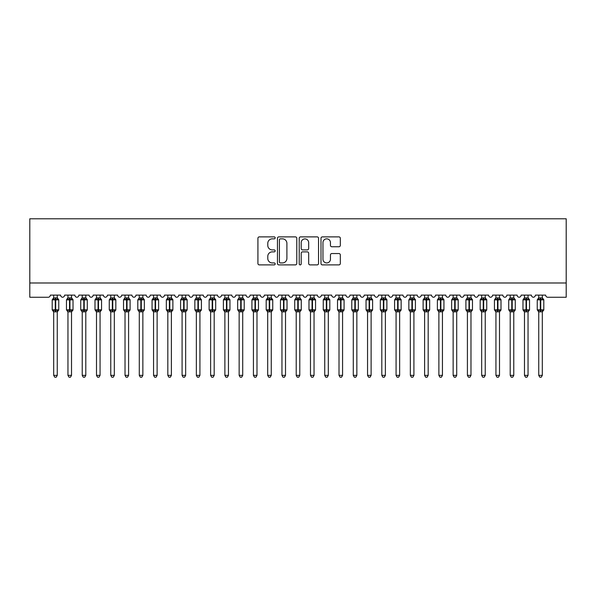 <?xml version="1.0" encoding="UTF-8"?>
<svg xmlns="http://www.w3.org/2000/svg" width="596" height="596" viewBox="0 0 596 596"><rect width="100%" height="100%" fill="white"/><g stroke="black" fill="none" stroke-linecap="round" stroke-linejoin="round"><path stroke-width="0.89" d="M275.173 237.864A0.983 0.983 0 0 0 274.197 236.88L259.32 236.88A1.401 1.401 0 0 0 257.919 238.281L257.919 263.492A1.401 1.401 0 0 0 259.32 264.892L274.197 264.892A0.983 0.983 0 0 0 275.173 263.909A0.983 0.983 0 0 0 274.197 262.933L272.268 262.933A4.477 4.477 0 0 1 267.79 258.448L267.79 256.347A4.477 4.477 0 0 1 272.268 251.87L274.197 251.87A0.983 0.983 0 0 0 275.173 250.886A0.983 0.983 0 0 0 274.197 249.903L272.268 249.903A4.477 4.477 0 0 1 267.79 245.425L267.79 243.324A4.477 4.477 0 0 1 272.268 238.847L274.197 238.847A0.983 0.983 0 0 0 275.173 237.864M338.923 246.759A1.401 1.401 0 0 0 340.323 245.358L340.323 238.281A1.401 1.401 0 0 0 338.923 236.88L322.399 236.88A1.401 1.401 0 0 0 320.998 238.281L320.998 263.492A1.401 1.401 0 0 0 322.399 264.892L338.923 264.892A1.401 1.401 0 0 0 340.323 263.492L340.323 254.946A1.401 1.401 0 0 0 338.923 253.546L331.853 253.546A1.401 1.401 0 0 0 330.452 254.946L330.452 259.185A3.747 3.747 0 0 1 326.705 262.933A3.747 3.747 0 0 1 322.957 259.185L322.957 242.587A3.747 3.747 0 0 1 326.705 238.847A3.747 3.747 0 0 1 330.452 242.587L330.452 245.358A1.401 1.401 0 0 0 331.853 246.759L338.923 246.759M566.2 282.988L566.2 218.792L29.8 218.792L29.8 297.248L48.202 297.248A2.138 2.138 0 0 0 50.34 295.109L60.613 295.109A2.138 2.138 0 0 0 62.61 297.248A2.138 2.138 0 0 0 64.606 295.109L74.88 295.109A2.138 2.138 0 0 0 76.877 297.248A2.138 2.138 0 0 0 78.873 295.109L89.147 295.109A2.138 2.138 0 0 0 91.143 297.248A2.138 2.138 0 0 0 93.14 295.109L103.413 295.109A2.138 2.138 0 0 0 105.41 297.248A2.138 2.138 0 0 0 107.407 295.109L117.68 295.109A2.138 2.138 0 0 0 119.677 297.248A2.138 2.138 0 0 0 121.673 295.109L131.947 295.109A2.138 2.138 0 0 0 133.944 297.248A2.138 2.138 0 0 0 135.94 295.109L146.214 295.109A2.138 2.138 0 0 0 148.21 297.248A2.138 2.138 0 0 0 150.207 295.109L160.473 295.109A2.138 2.138 0 0 0 162.477 297.248A2.138 2.138 0 0 0 164.474 295.109L174.74 295.109A2.138 2.138 0 0 0 176.736 297.248A2.138 2.138 0 0 0 178.733 295.109L189.006 295.109A2.138 2.138 0 0 0 191.003 297.248A2.138 2.138 0 0 0 193 295.109L203.273 295.109A2.138 2.138 0 0 0 205.27 297.248A2.138 2.138 0 0 0 207.266 295.109L217.54 295.109A2.138 2.138 0 0 0 219.537 297.248A2.138 2.138 0 0 0 221.533 295.109L231.807 295.109A2.138 2.138 0 0 0 233.803 297.248A2.138 2.138 0 0 0 235.8 295.109L246.073 295.109A2.138 2.138 0 0 0 248.07 297.248A2.138 2.138 0 0 0 250.067 295.109L260.34 295.109A2.138 2.138 0 0 0 262.337 297.248A2.138 2.138 0 0 0 264.333 295.109L274.607 295.109A2.138 2.138 0 0 0 276.604 297.248A2.138 2.138 0 0 0 278.6 295.109L288.866 295.109A2.138 2.138 0 0 0 290.87 297.248A2.138 2.138 0 0 0 292.867 295.109L303.133 295.109A2.138 2.138 0 0 0 305.13 297.248A2.138 2.138 0 0 0 307.134 295.109L317.4 295.109A2.138 2.138 0 0 0 319.396 297.248A2.138 2.138 0 0 0 321.393 295.109L331.667 295.109A2.138 2.138 0 0 0 333.663 297.248A2.138 2.138 0 0 0 335.66 295.109L345.933 295.109A2.138 2.138 0 0 0 347.93 297.248A2.138 2.138 0 0 0 349.926 295.109L360.2 295.109A2.138 2.138 0 0 0 362.197 297.248A2.138 2.138 0 0 0 364.193 295.109L374.467 295.109A2.138 2.138 0 0 0 376.463 297.248A2.138 2.138 0 0 0 378.46 295.109L388.734 295.109A2.138 2.138 0 0 0 390.73 297.248A2.138 2.138 0 0 0 392.727 295.109L403 295.109A2.138 2.138 0 0 0 404.997 297.248A2.138 2.138 0 0 0 406.993 295.109L417.267 295.109A2.138 2.138 0 0 0 419.264 297.248A2.138 2.138 0 0 0 421.26 295.109L431.526 295.109A2.138 2.138 0 0 0 433.523 297.248A2.138 2.138 0 0 0 435.527 295.109L445.793 295.109A2.138 2.138 0 0 0 447.79 297.248A2.138 2.138 0 0 0 449.786 295.109L460.06 295.109A2.138 2.138 0 0 0 462.056 297.248A2.138 2.138 0 0 0 464.053 295.109L474.327 295.109A2.138 2.138 0 0 0 476.323 297.248A2.138 2.138 0 0 0 478.32 295.109L488.593 295.109A2.138 2.138 0 0 0 490.59 297.248A2.138 2.138 0 0 0 492.587 295.109L502.86 295.109A2.138 2.138 0 0 0 504.857 297.248A2.138 2.138 0 0 0 506.853 295.109L517.127 295.109A2.138 2.138 0 0 0 519.123 297.248A2.138 2.138 0 0 0 521.12 295.109L531.394 295.109A2.138 2.138 0 0 0 533.39 297.248A2.138 2.138 0 0 0 535.387 295.109L545.66 295.109A2.138 2.138 0 0 0 547.798 297.248L566.2 297.248L566.2 282.988L29.8 282.988M296.778 238.281A1.401 1.401 0 0 0 295.378 236.88L278.853 236.88A1.401 1.401 0 0 0 277.453 238.281L277.453 263.492A1.401 1.401 0 0 0 278.853 264.892L295.378 264.892A1.401 1.401 0 0 0 296.778 263.492L296.778 238.281M300.622 236.88L317.147 236.88A1.401 1.401 0 0 1 318.547 238.281L318.547 263.492A1.401 1.401 0 0 1 317.147 264.892L310.076 264.892A1.401 1.401 0 0 1 308.676 263.492L308.676 253.27A1.401 1.401 0 0 0 307.275 251.87L302.589 251.87A1.401 1.401 0 0 0 301.189 253.27L301.189 263.909A0.983 0.983 0 0 1 300.205 264.892A0.983 0.983 0 0 1 299.222 263.909L299.222 238.281A1.401 1.401 0 0 1 300.622 236.88M280.388 238.847A0.983 0.983 0 0 0 279.412 239.823L279.412 261.949A0.983 0.983 0 0 0 280.388 262.933L282.422 262.933A4.477 4.477 0 0 0 286.899 258.448L286.899 243.324A4.477 4.477 0 0 0 282.422 238.847L280.388 238.847M308.676 242.661A3.747 3.747 0 0 0 304.928 238.914A3.747 3.747 0 0 0 301.189 242.661L301.189 248.51A1.401 1.401 0 0 0 302.589 249.903L307.275 249.903A1.401 1.401 0 0 0 308.676 248.51L308.676 242.661M53.692 375.361L57.261 375.361L56.188 377.208L54.765 377.208L53.692 375.361L53.692 311.745A1.572 1.497 180 0 0 52.873 310.441L53.178 309.98L55.264 310.479L55.696 309.838L55.696 299.214L57.782 299.714L58.289 299.185A0.715 0.715 0 0 1 58.758 299.855L52.195 299.855L52.195 309.838L55.264 309.838L55.264 299.214L53.178 299.714L52.873 299.259A1.572 1.497 0 0 0 53.692 297.94M57.261 375.361L57.261 311.686L55.264 311.894L55.264 310.479L55.696 309.838L58.758 309.838A0.715 0.715 0 0 1 58.289 310.509L57.261 311.984M57.261 311.753L57.261 311.745A1.572 1.497 180 0 1 58.088 310.441L57.782 309.98L55.696 310.479L55.696 311.894M55.264 311.894L53.692 311.745M53.692 295.109L53.692 298.015L57.261 297.94A1.572 1.497 0 0 0 58.088 299.259M57.261 295.109L57.261 297.948M53.692 298.015L53.178 299.714L53.692 298.015M57.782 299.714L57.261 298.015M57.261 311.686L57.782 309.98M53.692 311.686L53.178 309.98M67.959 375.361L71.527 375.361L70.455 377.208L69.032 377.208L67.959 375.361L67.959 311.745A1.572 1.497 180 0 0 67.139 310.441L67.445 309.98L69.531 310.479L69.956 309.838L69.956 299.214L72.049 299.714L72.556 299.185A0.715 0.715 0 0 1 73.025 299.855L66.461 299.855L66.461 309.838L69.531 309.838L69.531 299.214L67.445 299.714L67.139 299.259A1.572 1.497 0 0 0 67.959 297.94M71.527 375.361L71.527 311.686L69.531 311.894L69.531 310.479L69.956 309.838L73.025 309.838A0.715 0.715 0 0 1 72.556 310.509L71.527 311.984M71.527 311.753L71.527 311.745A1.572 1.497 180 0 1 72.354 310.441L72.049 309.98L69.956 310.479L69.956 311.894M69.531 311.894L67.959 311.745M67.959 295.109L67.959 298.015L71.527 297.94A1.572 1.497 0 0 0 72.354 299.259M71.527 295.109L71.527 297.948M67.959 298.015L67.445 299.714L67.959 298.015M72.049 299.714L71.527 298.015M71.527 311.686L72.049 309.98M67.959 311.686L67.445 309.98M82.226 375.361L85.794 375.361L84.721 377.208L83.298 377.208L82.226 375.361L82.226 311.745A1.572 1.497 180 0 0 81.406 310.441L81.712 309.98L83.798 310.479L84.222 309.838L84.222 299.214L86.308 299.714L86.822 299.185A0.715 0.715 0 0 1 87.292 299.855L80.728 299.855L80.728 309.838L83.798 309.838L83.798 299.214L81.712 299.714L81.406 299.259A1.572 1.497 0 0 0 82.226 297.94M85.794 375.361L85.794 311.686L83.798 311.894L83.798 310.479L84.222 309.838L87.292 309.838A0.715 0.715 0 0 1 86.822 310.509L85.794 311.984M85.794 311.753L85.794 311.745A1.572 1.497 180 0 1 86.621 310.441L86.308 309.98L84.222 310.479L84.222 311.894M83.798 311.894L82.226 311.745M82.226 295.109L82.226 298.015L85.794 297.94A1.572 1.497 0 0 0 86.621 299.259M85.794 295.109L85.794 297.948M82.226 298.015L81.712 299.714L82.226 298.015M86.308 299.714L85.794 298.015M85.794 311.686L86.308 309.98M82.226 311.686L81.712 309.98M96.492 375.361L100.061 375.361L98.988 377.208L97.565 377.208L96.492 375.361L96.492 311.745A1.572 1.497 180 0 0 95.673 310.441L95.978 309.98L98.064 310.479L98.489 309.838L98.489 299.214L100.575 299.714L101.089 299.185A0.715 0.715 0 0 1 101.558 299.855L94.995 299.855L94.995 309.838L98.064 309.838L98.064 299.214L95.978 299.714L95.673 299.259A1.572 1.497 0 0 0 96.492 297.94M100.061 375.361L100.061 311.686L98.064 311.894L98.064 310.479L98.489 309.838L101.558 309.838A0.715 0.715 0 0 1 101.089 310.509L100.061 311.984M100.061 311.753L100.061 311.745A1.572 1.497 180 0 1 100.88 310.441L100.575 309.98L98.489 310.479L98.489 311.894M98.064 311.894L96.492 311.745M96.492 295.109L96.492 298.015L100.061 297.94A1.572 1.497 0 0 0 100.88 299.259M100.061 295.109L100.061 297.948M96.492 298.015L95.978 299.714L96.492 298.015M100.575 299.714L100.061 298.015M100.061 311.686L100.575 309.98M96.492 311.686L95.978 309.98M110.759 375.361L114.328 375.361L113.255 377.208L111.832 377.208L110.759 375.361L110.759 311.745A1.572 1.497 180 0 0 109.932 310.441L110.245 309.98L112.331 310.479L112.756 309.838L112.756 299.214L114.842 299.714L115.356 299.185A0.715 0.715 0 0 1 115.825 299.855L109.262 299.855L109.262 309.838L112.331 309.838L112.331 299.214L110.245 299.714L109.932 299.259A1.572 1.497 0 0 0 110.759 297.94M114.328 375.361L114.328 311.686L112.331 311.894L112.331 310.479L112.756 309.838L115.825 309.838A0.715 0.715 0 0 1 115.356 310.509L114.328 311.984M114.328 311.753L114.328 311.745A1.572 1.497 180 0 1 115.147 310.441L114.842 309.98L112.756 310.479L112.756 311.894M112.331 311.894L110.759 311.745M110.759 295.109L110.759 298.015L114.328 297.94A1.572 1.497 0 0 0 115.147 299.259M114.328 295.109L114.328 297.948M110.759 298.015L110.245 299.714L110.759 298.015M114.842 299.714L114.328 298.015M114.328 311.686L114.842 309.98M110.759 311.686L110.245 309.98M125.026 375.361L128.594 375.361L127.522 377.208L126.099 377.208L125.026 375.361L125.026 311.745A1.572 1.497 180 0 0 124.199 310.441L124.504 309.98L126.598 310.479L127.022 309.838L127.022 299.214L129.109 299.714L129.623 299.185A0.715 0.715 0 0 1 130.092 299.855L123.528 299.855L123.528 309.838L126.598 309.838L126.598 299.214L124.504 299.714L124.199 299.259A1.572 1.497 0 0 0 125.026 297.94M128.594 375.361L128.594 311.686L126.598 311.894L126.598 310.479L127.022 309.838L130.092 309.838A0.715 0.715 0 0 1 129.623 310.509L128.594 311.984M128.594 311.753L128.594 311.745A1.572 1.497 180 0 1 129.414 310.441L129.109 309.98L127.022 310.479L127.022 311.894M126.598 311.894L125.026 311.745M125.026 295.109L125.026 298.015L128.594 297.94A1.572 1.497 0 0 0 129.414 299.259M128.594 295.109L128.594 297.948M125.026 298.015L124.504 299.714L125.026 298.015M129.109 299.714L128.594 298.015M128.594 311.686L129.109 309.98M125.026 311.686L124.504 309.98M139.293 375.361L142.861 375.361L141.788 377.208L140.365 377.208L139.293 375.361L139.293 311.745A1.572 1.497 180 0 0 138.466 310.441L138.771 309.98L140.857 310.479L141.289 309.838L141.289 299.214L143.375 299.714L143.889 299.185A0.715 0.715 0 0 1 144.359 299.855L137.795 299.855L137.795 309.838L140.857 309.838L140.857 299.214L138.771 299.714L138.466 299.259A1.572 1.497 0 0 0 139.293 297.94M142.861 375.361L142.861 311.686L140.857 311.894L140.857 310.479L141.289 309.838L144.359 309.838A0.715 0.715 0 0 1 143.889 310.509L142.861 311.984M142.861 311.753L142.861 311.745A1.572 1.497 180 0 1 143.681 310.441L143.375 309.98L141.289 310.479L141.289 311.894M140.857 311.894L139.293 311.745M139.293 295.109L139.293 298.015L142.861 297.94A1.572 1.497 0 0 0 143.681 299.259M142.861 295.109L142.861 297.948M139.293 298.015L138.771 299.714L139.293 298.015M143.375 299.714L142.861 298.015M142.861 311.686L143.375 309.98M139.293 311.686L138.771 309.98M153.559 375.361L157.12 375.361L156.055 377.208L154.625 377.208L153.559 375.361L153.559 311.745A1.572 1.497 180 0 0 152.732 310.441L153.038 309.98L155.124 310.479L155.556 309.838L155.556 299.214L157.642 299.714L158.156 299.185A0.715 0.715 0 0 1 158.618 299.855L152.062 299.855L152.062 309.838L155.124 309.838L155.124 299.214L153.038 299.714L152.732 299.259A1.572 1.497 0 0 0 153.559 297.94M157.12 375.361L157.128 311.686L155.124 311.894L155.124 310.479L155.556 309.838L158.618 309.838A0.715 0.715 0 0 1 158.156 310.509L157.12 311.984M157.12 311.753L157.12 311.745A1.572 1.497 180 0 1 157.947 310.441L157.642 309.98L155.556 310.479L155.556 311.894M155.124 311.894L153.559 311.745M153.559 295.109L153.559 298.015L157.12 297.94A1.572 1.497 0 0 0 157.947 299.259M157.12 295.109L157.12 297.948M153.559 298.015L153.038 299.714L153.559 298.015M157.642 299.714L157.128 298.015M157.128 311.686L157.642 309.98M153.559 311.686L153.038 309.98M167.826 375.361L171.387 375.361L170.322 377.208L168.891 377.208L167.826 375.361L167.826 311.745A1.572 1.497 180 0 0 166.999 310.441L167.305 309.98L169.391 310.479L169.823 309.838L169.823 299.214L171.909 299.714L172.423 299.185A0.715 0.715 0 0 1 172.885 299.855L166.329 299.855L166.329 309.838L169.391 309.838L169.391 299.214L167.305 299.714L166.999 299.259A1.572 1.497 0 0 0 167.826 297.94M171.387 375.361L171.387 311.686L169.391 311.894L169.391 310.479L169.823 309.838L172.885 309.838A0.715 0.715 0 0 1 172.423 310.509L171.387 311.984M171.387 311.753L171.387 311.745A1.572 1.497 180 0 1 172.214 310.441L171.909 309.98L169.823 310.479L169.823 311.894M169.391 311.894L167.826 311.745M167.826 295.109L167.819 298.015L171.387 297.94A1.572 1.497 0 0 0 172.214 299.259M171.387 295.109L171.387 297.948M167.819 298.015L167.305 299.714L167.819 298.015M171.909 299.714L171.387 298.015M171.387 311.686L171.909 309.98M167.819 311.686L167.305 309.98M182.085 375.361L185.654 375.361L184.581 377.208L183.158 377.208L182.085 375.361L182.085 311.745A1.572 1.497 180 0 0 181.266 310.441L181.571 309.98L183.657 310.479L184.089 309.838L184.089 299.214L186.175 299.714L186.682 299.185A0.715 0.715 0 0 1 187.151 299.855L180.588 299.855L180.588 309.838L183.657 309.838L183.657 299.214L181.571 299.714L181.266 299.259A1.572 1.497 0 0 0 182.085 297.94M185.654 375.361L185.654 311.686L183.657 311.894L183.657 310.479L184.089 309.838L187.151 309.838A0.715 0.715 0 0 1 186.682 310.509L185.654 311.984M185.654 311.753L185.654 311.745A1.572 1.497 180 0 1 186.481 310.441L186.175 309.98L184.089 310.479L184.089 311.894M183.657 311.894L182.085 311.745M182.085 295.109L182.085 298.015L185.654 297.94A1.572 1.497 0 0 0 186.481 299.259M185.654 295.109L185.654 297.948M182.085 298.015L181.571 299.714L182.085 298.015M186.175 299.714L185.654 298.015M185.654 311.686L186.175 309.98M182.085 311.686L181.571 309.98M196.352 375.361L199.921 375.361L198.848 377.208L197.425 377.208L196.352 375.361L196.352 311.745A1.572 1.497 180 0 0 195.533 310.441L195.838 309.98L197.924 310.479L198.349 309.838L198.349 299.214L200.442 299.714L200.949 299.185A0.715 0.715 0 0 1 201.418 299.855L194.855 299.855L194.855 309.838L197.924 309.838L197.924 299.214L195.838 299.714L195.533 299.259A1.572 1.497 0 0 0 196.352 297.94M199.921 375.361L199.921 311.686L197.924 311.894L197.924 310.479L198.349 309.838L201.418 309.838A0.715 0.715 0 0 1 200.949 310.509L199.921 311.984M199.921 311.753L199.921 311.745A1.572 1.497 180 0 1 200.748 310.441L200.442 309.98L198.349 310.479L198.349 311.894M197.924 311.894L196.352 311.745M196.352 295.109L196.352 298.015L199.921 297.94A1.572 1.497 0 0 0 200.748 299.259M199.921 295.109L199.921 297.948M196.352 298.015L195.838 299.714L196.352 298.015M200.442 299.714L199.921 298.015M199.921 311.686L200.442 309.98M196.352 311.686L195.838 309.98M210.619 375.361L214.188 375.361L213.115 377.208L211.692 377.208L210.619 375.361L210.619 311.745A1.572 1.497 180 0 0 209.799 310.441L210.105 309.98L212.191 310.479L212.616 309.838L212.616 299.214L214.702 299.714L215.216 299.185A0.715 0.715 0 0 1 215.685 299.855L209.121 299.855L209.121 309.838L212.191 309.838L212.191 299.214L210.105 299.714L209.799 299.259A1.572 1.497 0 0 0 210.619 297.94M214.188 375.361L214.188 311.686L212.191 311.894L212.191 310.479L212.616 309.838L215.685 309.838A0.715 0.715 0 0 1 215.216 310.509L214.188 311.984M214.188 311.753L214.188 311.745A1.572 1.497 180 0 1 215.014 310.441L214.702 309.98L212.616 310.479L212.616 311.894M212.191 311.894L210.619 311.745M210.619 295.109L210.619 298.015L214.188 297.94A1.572 1.497 0 0 0 215.014 299.259M214.188 295.109L214.188 297.948M210.619 298.015L210.105 299.714L210.619 298.015M214.702 299.714L214.188 298.015M214.188 311.686L214.702 309.98M210.619 311.686L210.105 309.98M224.886 375.361L228.454 375.361L227.381 377.208L225.959 377.208L224.886 375.361L224.886 311.745A1.572 1.497 180 0 0 224.066 310.441L224.372 309.98L226.458 310.479L226.882 309.838L226.882 299.214L228.968 299.714L229.482 299.185A0.715 0.715 0 0 1 229.952 299.855L223.388 299.855L223.388 309.838L226.458 309.838L226.458 299.214L224.372 299.714L224.066 299.259A1.572 1.497 0 0 0 224.886 297.94M228.454 375.361L228.454 311.686L226.458 311.894L226.458 310.479L226.882 309.838L229.952 309.838A0.715 0.715 0 0 1 229.482 310.509L228.454 311.984M228.454 311.753L228.454 311.745A1.572 1.497 180 0 1 229.281 310.441L228.968 309.98L226.882 310.479L226.882 311.894M226.458 311.894L224.886 311.745M224.886 295.109L224.886 298.015L228.454 297.94A1.572 1.497 0 0 0 229.281 299.259M228.454 295.109L228.454 297.948M224.886 298.015L224.372 299.714L224.886 298.015M228.968 299.714L228.454 298.015M228.454 311.686L228.968 309.98M224.886 311.686L224.372 309.98M239.152 375.361L242.721 375.361L241.648 377.208L240.225 377.208L239.152 375.361L239.152 311.745A1.572 1.497 180 0 0 238.325 310.441L238.638 309.98L240.724 310.479L241.149 309.838L241.149 299.214L243.235 299.714L243.749 299.185A0.715 0.715 0 0 1 244.218 299.855L237.655 299.855L237.655 309.838L240.724 309.838L240.724 299.214L238.638 299.714L238.325 299.259A1.572 1.497 0 0 0 239.152 297.94M242.721 375.361L242.721 311.686L240.724 311.894L240.724 310.479L241.149 309.838L244.218 309.838A0.715 0.715 0 0 1 243.749 310.509L242.721 311.984M242.721 311.753L242.721 311.745A1.572 1.497 180 0 1 243.54 310.441L243.235 309.98L241.149 310.479L241.149 311.894M240.724 311.894L239.152 311.745M239.152 295.109L239.152 298.015L242.721 297.94A1.572 1.497 0 0 0 243.54 299.259M242.721 295.109L242.721 297.948M239.152 298.015L238.638 299.714L239.152 298.015M243.235 299.714L242.721 298.015M242.721 311.686L243.235 309.98M239.152 311.686L238.638 309.98M253.419 375.361L256.988 375.361L255.915 377.208L254.492 377.208L253.419 375.361L253.419 311.745A1.572 1.497 180 0 0 252.592 310.441L252.898 309.98L254.991 310.479L255.416 309.838L255.416 299.214L257.502 299.714L258.016 299.185A0.715 0.715 0 0 1 258.485 299.855L251.922 299.855L251.922 309.838L254.991 309.838L254.991 299.214L252.898 299.714L252.592 299.259A1.572 1.497 0 0 0 253.419 297.94M256.988 375.361L256.988 311.686L254.991 311.894L254.991 310.479L255.416 309.838L258.485 309.838A0.715 0.715 0 0 1 258.016 310.509L256.988 311.984M256.988 311.753L256.988 311.745A1.572 1.497 180 0 1 257.807 310.441L257.502 309.98L255.416 310.479L255.416 311.894M254.991 311.894L253.419 311.745M253.419 295.109L253.419 298.015L256.988 297.94A1.572 1.497 0 0 0 257.807 299.259M256.988 295.109L256.988 297.948M253.419 298.015L252.898 299.714L253.419 298.015M257.502 299.714L256.988 298.015M256.988 311.686L257.502 309.98M253.419 311.686L252.898 309.98M267.686 375.361L271.255 375.361L270.182 377.208L268.759 377.208L267.686 375.361L267.686 311.745A1.572 1.497 180 0 0 266.859 310.441L267.164 309.98L269.25 310.479L269.683 309.838L269.683 299.214L271.769 299.714L272.283 299.185A0.715 0.715 0 0 1 272.752 299.855L266.189 299.855L266.189 309.838L269.25 309.838L269.25 299.214L267.164 299.714L266.859 299.259A1.572 1.497 0 0 0 267.686 297.94M271.255 375.361L271.255 311.686L269.25 311.894L269.25 310.479L269.683 309.838L272.752 309.838A0.715 0.715 0 0 1 272.283 310.509L271.255 311.984M271.255 311.753L271.255 311.745A1.572 1.497 180 0 1 272.074 310.441L271.769 309.98L269.683 310.479L269.683 311.894M269.25 311.894L267.686 311.745M267.686 295.109L267.686 298.015L271.255 297.94A1.572 1.497 0 0 0 272.074 299.259M271.255 295.109L271.255 297.948M267.686 298.015L267.164 299.714L267.686 298.015M271.769 299.714L271.255 298.015M271.255 311.686L271.769 309.98M267.686 311.686L267.164 309.98M281.953 375.361L285.514 375.361L284.448 377.208L283.018 377.208L281.953 375.361L281.953 311.745A1.572 1.497 180 0 0 281.126 310.441L281.431 309.98L283.517 310.479L283.949 309.838L283.949 299.214L286.035 299.714L286.549 299.185A0.715 0.715 0 0 1 287.019 299.855L280.455 299.855L280.455 309.838L283.517 309.838L283.517 299.214L281.431 299.714L281.126 299.259A1.572 1.497 0 0 0 281.953 297.94M285.514 375.361L285.521 311.686L283.517 311.894L283.517 310.479L283.949 309.838L287.019 309.838A0.715 0.715 0 0 1 286.549 310.509L285.514 311.984M285.514 311.753L285.514 311.745A1.572 1.497 180 0 1 286.341 310.441L286.035 309.98L283.949 310.479L283.949 311.894M283.517 311.894L281.953 311.745M281.953 295.109L281.953 298.015L285.514 297.94A1.572 1.497 0 0 0 286.341 299.259M285.514 295.109L285.514 297.948M281.953 298.015L281.431 299.714L281.953 298.015M286.035 299.714L285.521 298.015M285.521 311.686L286.035 309.98M281.953 311.686L281.431 309.98M296.219 375.361L299.781 375.361L298.715 377.208L297.285 377.208L296.219 375.361L296.219 311.745A1.572 1.497 180 0 0 295.392 310.441L295.698 309.98L297.784 310.479L298.216 309.838L298.216 299.214L300.302 299.714L300.816 299.185A0.715 0.715 0 0 1 301.278 299.855L294.722 299.855L294.722 309.838L297.784 309.838L297.784 299.214L295.698 299.714L295.392 299.259A1.572 1.497 0 0 0 296.219 297.94M299.781 375.361L299.788 311.686L297.784 311.894L297.784 310.479L298.216 309.838L301.278 309.838A0.715 0.715 0 0 1 300.816 310.509L299.781 311.984M299.781 311.753L299.781 311.745A1.572 1.497 180 0 1 300.608 310.441L300.302 309.98L298.216 310.479L298.216 311.894M297.784 311.894L296.219 311.745M296.219 295.109L296.212 298.015L299.781 297.94A1.572 1.497 0 0 0 300.608 299.259M299.781 295.109L299.781 297.948M296.212 298.015L295.698 299.714L296.212 298.015M300.302 299.714L299.788 298.015M299.788 311.686L300.302 309.98M296.212 311.686L295.698 309.98M310.486 375.361L314.047 375.361L312.982 377.208L311.552 377.208L310.486 375.361L310.486 311.745A1.572 1.497 180 0 0 309.659 310.441L309.965 309.98L312.051 310.479L312.483 309.838L312.483 299.214L314.569 299.714L315.075 299.185A0.715 0.715 0 0 1 315.545 299.855L308.981 299.855L308.981 309.838L312.051 309.838L312.051 299.214L309.965 299.714L309.659 299.259A1.572 1.497 0 0 0 310.486 297.94M314.047 375.361L314.047 311.686L312.051 311.894L312.051 310.479L312.483 309.838L315.545 309.838A0.715 0.715 0 0 1 315.075 310.509L314.047 311.984M314.047 311.753L314.047 311.745A1.572 1.497 180 0 1 314.874 310.441L314.569 309.98L312.483 310.479L312.483 311.894M312.051 311.894L310.486 311.745M310.486 295.109L310.479 298.015L314.047 297.94A1.572 1.497 0 0 0 314.874 299.259M314.047 295.109L314.047 297.948M310.479 298.015L309.965 299.714L310.479 298.015M314.569 299.714L314.047 298.015M314.047 311.686L314.569 309.98M310.479 311.686L309.965 309.98M324.745 375.361L328.314 375.361L327.241 377.208L325.818 377.208L324.745 375.361L324.745 311.745A1.572 1.497 180 0 0 323.926 310.441L324.231 309.98L326.317 310.479L326.75 309.838L326.75 299.214L328.836 299.714L329.342 299.185A0.715 0.715 0 0 1 329.811 299.855L323.248 299.855L323.248 309.838L326.317 309.838L326.317 299.214L324.231 299.714L323.926 299.259A1.572 1.497 0 0 0 324.745 297.94M328.314 375.361L328.314 311.686L326.317 311.894L326.317 310.479L326.75 309.838L329.811 309.838A0.715 0.715 0 0 1 329.342 310.509L328.314 311.984M328.314 311.753L328.314 311.745A1.572 1.497 180 0 1 329.141 310.441L328.836 309.98L326.75 310.479L326.75 311.894M326.317 311.894L324.745 311.745M324.745 295.109L324.745 298.015L328.314 297.94A1.572 1.497 0 0 0 329.141 299.259M328.314 295.109L328.314 297.948M324.745 298.015L324.231 299.714L324.745 298.015M328.836 299.714L328.314 298.015M328.314 311.686L328.836 309.98M324.745 311.686L324.231 309.98M339.012 375.361L342.581 375.361L341.508 377.208L340.085 377.208L339.012 375.361L339.012 311.745A1.572 1.497 180 0 0 338.193 310.441L338.498 309.98L340.584 310.479L341.009 309.838L341.009 299.214L343.102 299.714L343.609 299.185A0.715 0.715 0 0 1 344.078 299.855L337.515 299.855L337.515 309.838L340.584 309.838L340.584 299.214L338.498 299.714L338.193 299.259A1.572 1.497 0 0 0 339.012 297.94M342.581 375.361L342.581 311.686L340.584 311.894L340.584 310.479L341.009 309.838L344.078 309.838A0.715 0.715 0 0 1 343.609 310.509L342.581 311.984M342.581 311.753L342.581 311.745A1.572 1.497 180 0 1 343.408 310.441L343.102 309.98L341.009 310.479L341.009 311.894M340.584 311.894L339.012 311.745M339.012 295.109L339.012 298.015L342.581 297.94A1.572 1.497 0 0 0 343.408 299.259M342.581 295.109L342.581 297.948M339.012 298.015L338.498 299.714L339.012 298.015M343.102 299.714L342.581 298.015M342.581 311.686L343.102 309.98M339.012 311.686L338.498 309.98M353.279 375.361L356.848 375.361L355.775 377.208L354.352 377.208L353.279 375.361L353.279 311.745A1.572 1.497 180 0 0 352.459 310.441L352.765 309.98L354.851 310.479L355.276 309.838L355.276 299.214L357.362 299.714L357.876 299.185A0.715 0.715 0 0 1 358.345 299.855L351.782 299.855L351.782 309.838L354.851 309.838L354.851 299.214L352.765 299.714L352.459 299.259A1.572 1.497 0 0 0 353.279 297.94M356.848 375.361L356.848 311.686L354.851 311.894L354.851 310.479L355.276 309.838L358.345 309.838A0.715 0.715 0 0 1 357.876 310.509L356.848 311.984M356.848 311.753L356.848 311.745A1.572 1.497 180 0 1 357.675 310.441L357.362 309.98L355.276 310.479L355.276 311.894M354.851 311.894L353.279 311.745M353.279 295.109L353.279 298.015L356.848 297.94A1.572 1.497 0 0 0 357.675 299.259M356.848 295.109L356.848 297.948M353.279 298.015L352.765 299.714L353.279 298.015M357.362 299.714L356.848 298.015M356.848 311.686L357.362 309.98M353.279 311.686L352.765 309.98M367.546 375.361L371.114 375.361L370.041 377.208L368.619 377.208L367.546 375.361L367.546 311.745A1.572 1.497 180 0 0 366.719 310.441L367.032 309.98L369.118 310.479L369.542 309.838L369.542 299.214L371.628 299.714L372.142 299.185A0.715 0.715 0 0 1 372.612 299.855L366.048 299.855L366.048 309.838L369.118 309.838L369.118 299.214L367.032 299.714L366.719 299.259A1.572 1.497 0 0 0 367.546 297.94M371.114 375.361L371.114 311.686L369.118 311.894L369.118 310.479L369.542 309.838L372.612 309.838A0.715 0.715 0 0 1 372.142 310.509L371.114 311.984M371.114 311.753L371.114 311.745A1.572 1.497 180 0 1 371.934 310.441L371.628 309.98L369.542 310.479L369.542 311.894M369.118 311.894L367.546 311.745M367.546 295.109L367.546 298.015L371.114 297.94A1.572 1.497 0 0 0 371.934 299.259M371.114 295.109L371.114 297.948M367.546 298.015L367.032 299.714L367.546 298.015M371.628 299.714L371.114 298.015M371.114 311.686L371.628 309.98M367.546 311.686L367.032 309.98M381.812 375.361L385.381 375.361L384.308 377.208L382.885 377.208L381.812 375.361L381.812 311.745A1.572 1.497 180 0 0 380.986 310.441L381.298 309.98L383.384 310.479L383.809 309.838L383.809 299.214L385.895 299.714L386.409 299.185A0.715 0.715 0 0 1 386.878 299.855L380.315 299.855L380.315 309.838L383.384 309.838L383.384 299.214L381.298 299.714L380.986 299.259A1.572 1.497 0 0 0 381.812 297.94M385.381 375.361L385.381 311.686L383.384 311.894L383.384 310.479L383.809 309.838L386.878 309.838A0.715 0.715 0 0 1 386.409 310.509L385.381 311.984M385.381 311.753L385.381 311.745A1.572 1.497 180 0 1 386.201 310.441L385.895 309.98L383.809 310.479L383.809 311.894M383.384 311.894L381.812 311.745M381.812 295.109L381.812 298.015L385.381 297.94A1.572 1.497 0 0 0 386.201 299.259M385.381 295.109L385.381 297.948M381.812 298.015L381.298 299.714L381.812 298.015M385.895 299.714L385.381 298.015M385.381 311.686L385.895 309.98M381.812 311.686L381.298 309.98M396.079 375.361L399.648 375.361L398.575 377.208L397.152 377.208L396.079 375.361L396.079 311.745A1.572 1.497 180 0 0 395.252 310.441L395.558 309.98L397.651 310.479L398.076 309.838L398.076 299.214L400.162 299.714L400.676 299.185A0.715 0.715 0 0 1 401.145 299.855L394.582 299.855L394.582 309.838L397.651 309.838L397.651 299.214L395.558 299.714L395.252 299.259A1.572 1.497 0 0 0 396.079 297.94M399.648 375.361L399.648 311.686L397.651 311.894L397.651 310.479L398.076 309.838L401.145 309.838A0.715 0.715 0 0 1 400.676 310.509L399.648 311.984M399.648 311.753L399.648 311.745A1.572 1.497 180 0 1 400.467 310.441L400.162 309.98L398.076 310.479L398.076 311.894M397.651 311.894L396.079 311.745M396.079 295.109L396.079 298.015L399.648 297.94A1.572 1.497 0 0 0 400.467 299.259M399.648 295.109L399.648 297.948M396.079 298.015L395.558 299.714L396.079 298.015M400.162 299.714L399.648 298.015M399.648 311.686L400.162 309.98M396.079 311.686L395.558 309.98M410.346 375.361L413.915 375.361L412.842 377.208L411.419 377.208L410.346 375.361L410.346 311.745A1.572 1.497 180 0 0 409.519 310.441L409.825 309.98L411.91 310.479L412.343 309.838L412.343 299.214L414.429 299.714L414.943 299.185A0.715 0.715 0 0 1 415.412 299.855L408.849 299.855L408.849 309.838L411.91 309.838L411.91 299.214L409.825 299.714L409.519 299.259A1.572 1.497 0 0 0 410.346 297.94M413.915 375.361L413.915 311.686L411.91 311.894L411.91 310.479L412.343 309.838L415.412 309.838A0.715 0.715 0 0 1 414.943 310.509L413.915 311.984M413.915 311.753L413.915 311.745A1.572 1.497 180 0 1 414.734 310.441L414.429 309.98L412.343 310.479L412.343 311.894M411.91 311.894L410.346 311.745M410.346 295.109L410.346 298.015L413.915 297.94A1.572 1.497 0 0 0 414.734 299.259M413.915 295.109L413.915 297.948M410.346 298.015L409.825 299.714L410.346 298.015M414.429 299.714L413.915 298.015M413.915 311.686L414.429 309.98M410.346 311.686L409.825 309.98M424.613 375.361L428.174 375.361L427.108 377.208L425.678 377.208L424.613 375.361L424.613 311.745A1.572 1.497 180 0 0 423.786 310.441L424.091 309.98L426.177 310.479L426.609 309.838L426.609 299.214L428.695 299.714L429.209 299.185A0.715 0.715 0 0 1 429.671 299.855L423.115 299.855L423.115 309.838L426.177 309.838L426.177 299.214L424.091 299.714L423.786 299.259A1.572 1.497 0 0 0 424.613 297.94M428.174 375.361L428.181 311.686L426.177 311.894L426.177 310.479L426.609 309.838L429.671 309.838A0.715 0.715 0 0 1 429.209 310.509L428.174 311.984M428.174 311.753L428.174 311.745A1.572 1.497 180 0 1 429.001 310.441L428.695 309.98L426.609 310.479L426.609 311.894M426.177 311.894L424.613 311.745M424.613 295.109L424.613 298.015L428.174 297.94A1.572 1.497 0 0 0 429.001 299.259M428.174 295.109L428.174 297.948M424.613 298.015L424.091 299.714L424.613 298.015M428.695 299.714L428.181 298.015M428.181 311.686L428.695 309.98M424.613 311.686L424.091 309.98M438.88 375.361L442.441 375.361L441.375 377.208L439.945 377.208L438.88 375.361L438.88 311.745A1.572 1.497 180 0 0 438.053 310.441L438.358 309.98L440.444 310.479L440.876 309.838L440.876 299.214L442.962 299.714L443.476 299.185A0.715 0.715 0 0 1 443.938 299.855L437.382 299.855L437.382 309.838L440.444 309.838L440.444 299.214L438.358 299.714L438.053 299.259A1.572 1.497 0 0 0 438.88 297.94M442.441 375.361L442.441 311.686L440.444 311.894L440.444 310.479L440.876 309.838L443.938 309.838A0.715 0.715 0 0 1 443.476 310.509L442.441 311.984M442.441 311.753L442.441 311.745A1.572 1.497 180 0 1 443.268 310.441L442.962 309.98L440.876 310.479L440.876 311.894M440.444 311.894L438.88 311.745M438.88 295.109L438.872 298.015L442.441 297.94A1.572 1.497 0 0 0 443.268 299.259M442.441 295.109L442.441 297.948M438.872 298.015L438.358 299.714L438.872 298.015M442.962 299.714L442.441 298.015M442.441 311.686L442.962 309.98M438.872 311.686L438.358 309.98M453.139 375.361L456.707 375.361L455.635 377.208L454.212 377.208L453.139 375.361L453.139 311.745A1.572 1.497 180 0 0 452.319 310.441L452.625 309.98L454.711 310.479L455.143 309.838L455.143 299.214L457.229 299.714L457.735 299.185A0.715 0.715 0 0 1 458.205 299.855L451.641 299.855L451.641 309.838L454.711 309.838L454.711 299.214L452.625 299.714L452.319 299.259A1.572 1.497 0 0 0 453.139 297.94M456.707 375.361L456.707 311.686L454.711 311.894L454.711 310.479L455.143 309.838L458.205 309.838A0.715 0.715 0 0 1 457.735 310.509L456.707 311.984M456.707 311.753L456.707 311.745A1.572 1.497 180 0 1 457.534 310.441L457.229 309.98L455.143 310.479L455.143 311.894M454.711 311.894L453.139 311.745M453.139 295.109L453.139 298.015L456.707 297.94A1.572 1.497 0 0 0 457.534 299.259M456.707 295.109L456.707 297.948M453.139 298.015L452.625 299.714L453.139 298.015M457.229 299.714L456.707 298.015M456.707 311.686L457.229 309.98M453.139 311.686L452.625 309.98M467.406 375.361L470.974 375.361L469.901 377.208L468.478 377.208L467.406 375.361L467.406 311.745A1.572 1.497 180 0 0 466.586 310.441L466.892 309.98L468.978 310.479L469.402 309.838L469.402 299.214L471.496 299.714L472.002 299.185A0.715 0.715 0 0 1 472.472 299.855L465.908 299.855L465.908 309.838L468.978 309.838L468.978 299.214L466.892 299.714L466.586 299.259A1.572 1.497 0 0 0 467.406 297.94M470.974 375.361L470.974 311.686L468.978 311.894L468.978 310.479L469.402 309.838L472.472 309.838A0.715 0.715 0 0 1 472.002 310.509L470.974 311.984M470.974 311.753L470.974 311.745A1.572 1.497 180 0 1 471.801 310.441L471.496 309.98L469.402 310.479L469.402 311.894M468.978 311.894L467.406 311.745M467.406 295.109L467.406 298.015L470.974 297.94A1.572 1.497 0 0 0 471.801 299.259M470.974 295.109L470.974 297.948M467.406 298.015L466.892 299.714L467.406 298.015M471.496 299.714L470.974 298.015M470.974 311.686L471.496 309.98M467.406 311.686L466.892 309.98M481.672 375.361L485.241 375.361L484.168 377.208L482.745 377.208L481.672 375.361L481.672 311.745A1.572 1.497 180 0 0 480.853 310.441L481.158 309.98L483.244 310.479L483.669 309.838L483.669 299.214L485.755 299.714L486.269 299.185A0.715 0.715 0 0 1 486.738 299.855L480.175 299.855L480.175 309.838L483.244 309.838L483.244 299.214L481.158 299.714L480.853 299.259A1.572 1.497 0 0 0 481.672 297.94M485.241 375.361L485.241 311.686L483.244 311.894L483.244 310.479L483.669 309.838L486.738 309.838A0.715 0.715 0 0 1 486.269 310.509L485.241 311.984M485.241 311.753L485.241 311.745A1.572 1.497 180 0 1 486.068 310.441L485.755 309.98L483.669 310.479L483.669 311.894M483.244 311.894L481.672 311.745M481.672 295.109L481.672 298.015L485.241 297.94A1.572 1.497 0 0 0 486.068 299.259M485.241 295.109L485.241 297.948M481.672 298.015L481.158 299.714L481.672 298.015M485.755 299.714L485.241 298.015M485.241 311.686L485.755 309.98M481.672 311.686L481.158 309.98M495.939 375.361L499.508 375.361L498.435 377.208L497.012 377.208L495.939 375.361L495.939 311.745A1.572 1.497 180 0 0 495.12 310.441L495.425 309.98L497.511 310.479L497.936 309.838L497.936 299.214L500.022 299.714L500.536 299.185A0.715 0.715 0 0 1 501.005 299.855L494.442 299.855L494.442 309.838L497.511 309.838L497.511 299.214L495.425 299.714L495.12 299.259A1.572 1.497 0 0 0 495.939 297.94M499.508 375.361L499.508 311.686L497.511 311.894L497.511 310.479L497.936 309.838L501.005 309.838A0.715 0.715 0 0 1 500.536 310.509L499.508 311.984M499.508 311.753L499.508 311.745A1.572 1.497 180 0 1 500.327 310.441L500.022 309.98L497.936 310.479L497.936 311.894M497.511 311.894L495.939 311.745M495.939 295.109L495.939 298.015L499.508 297.94A1.572 1.497 0 0 0 500.327 299.259M499.508 295.109L499.508 297.948M495.939 298.015L495.425 299.714L495.939 298.015M500.022 299.714L499.508 298.015M499.508 311.686L500.022 309.98M495.939 311.686L495.425 309.98M510.206 375.361L513.774 375.361L512.702 377.208L511.279 377.208L510.206 375.361L510.206 311.745A1.572 1.497 180 0 0 509.379 310.441L509.692 309.98L511.778 310.479L512.202 309.838L512.202 299.214L514.288 299.714L514.802 299.185A0.715 0.715 0 0 1 515.272 299.855L508.708 299.855L508.708 309.838L511.778 309.838L511.778 299.214L509.692 299.714L509.379 299.259A1.572 1.497 0 0 0 510.206 297.94M513.774 375.361L513.774 311.686L511.778 311.894L511.778 310.479L512.202 309.838L515.272 309.838A0.715 0.715 0 0 1 514.802 310.509L513.774 311.984M513.774 311.753L513.774 311.745A1.572 1.497 180 0 1 514.594 310.441L514.288 309.98L512.202 310.479L512.202 311.894M511.778 311.894L510.206 311.745M510.206 295.109L510.206 298.015L513.774 297.94A1.572 1.497 0 0 0 514.594 299.259M513.774 295.109L513.774 297.948M510.206 298.015L509.692 299.714L510.206 298.015M514.288 299.714L513.774 298.015M513.774 311.686L514.288 309.98M510.206 311.686L509.692 309.98M524.473 375.361L528.041 375.361L526.968 377.208L525.545 377.208L524.473 375.361L524.473 311.745A1.572 1.497 180 0 0 523.646 310.441L523.951 309.98L526.044 310.479L526.469 309.838L526.469 299.214L528.555 299.714L529.069 299.185A0.715 0.715 0 0 1 529.539 299.855L522.975 299.855L522.975 309.838L526.044 309.838L526.044 299.214L523.951 299.714L523.646 299.259A1.572 1.497 0 0 0 524.473 297.94M528.041 375.361L528.041 311.686L526.044 311.894L526.044 310.479L526.469 309.838L529.539 309.838A0.715 0.715 0 0 1 529.069 310.509L528.041 311.984M528.041 311.753L528.041 311.745A1.572 1.497 180 0 1 528.861 310.441L528.555 309.98L526.469 310.479L526.469 311.894M526.044 311.894L524.473 311.745M524.473 295.109L524.473 298.015L528.041 297.94A1.572 1.497 0 0 0 528.861 299.259M528.041 295.109L528.041 297.948M524.473 298.015L523.951 299.714L524.473 298.015M528.555 299.714L528.041 298.015M528.041 311.686L528.555 309.98M524.473 311.686L523.951 309.98M538.739 375.361L542.308 375.361L541.235 377.208L539.812 377.208L538.739 375.361L538.739 311.745A1.572 1.497 180 0 0 537.912 310.441L538.218 309.98L540.304 310.479L540.736 309.838L540.736 299.214L542.822 299.714L543.336 299.185A0.715 0.715 0 0 1 543.805 299.855L537.242 299.855L537.242 309.838L540.304 309.838L540.304 299.214L538.218 299.714L537.912 299.259A1.572 1.497 0 0 0 538.739 297.94M542.308 375.361L542.308 311.686L540.304 311.894L540.304 310.479L540.736 309.838L543.805 309.838A0.715 0.715 0 0 1 543.336 310.509L542.308 311.984M542.308 311.753L542.308 311.745A1.572 1.497 180 0 1 543.127 310.441L542.822 309.98L540.736 310.479L540.736 311.894M540.304 311.894L538.739 311.745M538.739 295.109L538.739 298.015L542.308 297.94A1.572 1.497 0 0 0 543.127 299.259M542.308 295.109L542.308 297.948M538.739 298.015L538.218 299.714L538.739 298.015M542.822 299.714L542.308 298.015M542.308 311.686L542.822 309.98M538.739 311.686L538.218 309.98M55.696 297.799L55.696 299.214L55.264 299.214L55.264 297.799M69.956 297.799L69.956 299.214L69.531 299.214L69.531 297.799M84.222 297.799L84.222 299.214L83.798 299.214L83.798 297.799M98.489 297.799L98.489 299.214L98.064 299.214L98.064 297.799M112.756 297.799L112.756 299.214L112.331 299.214L112.331 297.799M127.022 297.799L127.022 299.214L126.598 299.214L126.598 297.799M141.289 297.799L141.289 299.214L140.857 299.214L140.857 297.799M155.556 297.799L155.556 299.214L155.124 299.214L155.124 297.799M169.823 297.799L169.823 299.214L169.391 299.214L169.391 297.799M184.089 297.799L184.089 299.214L183.657 299.214L183.657 297.799M198.349 297.799L198.349 299.214L197.924 299.214L197.924 297.799M212.616 297.799L212.616 299.214L212.191 299.214L212.191 297.799M226.882 297.799L226.882 299.214L226.458 299.214L226.458 297.799M241.149 297.799L241.149 299.214L240.724 299.214L240.724 297.799M255.416 297.799L255.416 299.214L254.991 299.214L254.991 297.799M269.683 297.799L269.683 299.214L269.25 299.214L269.25 297.799M283.949 297.799L283.949 299.214L283.517 299.214L283.517 297.799M298.216 297.799L298.216 299.214L297.784 299.214L297.784 297.799M312.483 297.799L312.483 299.214L312.051 299.214L312.051 297.799M326.75 297.799L326.75 299.214L326.317 299.214L326.317 297.799M341.009 297.799L341.009 299.214L340.584 299.214L340.584 297.799M355.276 297.799L355.276 299.214L354.851 299.214L354.851 297.799M369.542 297.799L369.542 299.214L369.118 299.214L369.118 297.799M383.809 297.799L383.809 299.214L383.384 299.214L383.384 297.799M398.076 297.799L398.076 299.214L397.651 299.214L397.651 297.799M412.343 297.799L412.343 299.214L411.91 299.214L411.91 297.799M426.609 297.799L426.609 299.214L426.177 299.214L426.177 297.799M440.876 297.799L440.876 299.214L440.444 299.214L440.444 297.799M455.143 297.799L455.143 299.214L454.711 299.214L454.711 297.799M469.402 297.799L469.402 299.214L468.978 299.214L468.978 297.799M483.669 297.799L483.669 299.214L483.244 299.214L483.244 297.799M497.936 297.799L497.936 299.214L497.511 299.214L497.511 297.799M512.202 297.799L512.202 299.214L511.778 299.214L511.778 297.799M526.469 297.799L526.469 299.214L526.044 299.214L526.044 297.799M540.736 297.799L540.736 299.214L540.304 299.214L540.304 297.799M58.758 309.838L58.758 299.855M53.692 311.984L52.195 309.838M53.692 297.709L52.195 299.855M58.289 299.185L57.261 297.709M73.025 309.838L73.025 299.855M67.959 311.984L66.461 309.838M67.959 297.709L66.461 299.855M72.556 299.185L71.527 297.709M87.292 309.838L87.292 299.855M82.226 311.984L80.728 309.838M82.226 297.709L80.728 299.855M86.822 299.185L85.794 297.709M101.558 309.838L101.558 299.855M96.492 311.984L94.995 309.838M96.492 297.709L94.995 299.855M101.089 299.185L100.061 297.709M115.825 309.838L115.825 299.855M110.759 311.984L109.262 309.838M110.759 297.709L109.262 299.855M115.356 299.185L114.328 297.709M130.092 309.838L130.092 299.855M125.026 311.984L123.528 309.838M125.026 297.709L123.528 299.855M129.623 299.185L128.594 297.709M144.359 309.838L144.359 299.855M139.293 311.984L137.795 309.838M139.293 297.709L137.795 299.855M143.889 299.185L142.861 297.709M158.618 309.838L158.618 299.855M153.559 311.984L152.062 309.838M153.559 297.709L152.062 299.855M158.156 299.185L157.12 297.709M172.885 309.838L172.885 299.855M167.826 311.984L166.329 309.838M167.826 297.709L166.329 299.855M172.423 299.185L171.387 297.709M187.151 309.838L187.151 299.855M182.085 311.984L180.588 309.838M182.085 297.709L180.588 299.855M186.682 299.185L185.654 297.709M201.418 309.838L201.418 299.855M196.352 311.984L194.855 309.838M196.352 297.709L194.855 299.855M200.949 299.185L199.921 297.709M215.685 309.838L215.685 299.855M210.619 311.984L209.121 309.838M210.619 297.709L209.121 299.855M215.216 299.185L214.188 297.709M229.952 309.838L229.952 299.855M224.886 311.984L223.388 309.838M224.886 297.709L223.388 299.855M229.482 299.185L228.454 297.709M244.218 309.838L244.218 299.855M239.152 311.984L237.655 309.838M239.152 297.709L237.655 299.855M243.749 299.185L242.721 297.709M258.485 309.838L258.485 299.855M253.419 311.984L251.922 309.838M253.419 297.709L251.922 299.855M258.016 299.185L256.988 297.709M272.752 309.838L272.752 299.855M267.686 311.984L266.189 309.838M267.686 297.709L266.189 299.855M272.283 299.185L271.255 297.709M287.019 309.838L287.019 299.855M281.953 311.984L280.455 309.838M281.953 297.709L280.455 299.855M286.549 299.185L285.514 297.709M301.278 309.838L301.278 299.855M296.219 311.984L294.722 309.838M296.219 297.709L294.722 299.855M300.816 299.185L299.781 297.709M315.545 309.838L315.545 299.855M310.486 311.984L308.981 309.838M310.486 297.709L308.981 299.855M315.075 299.185L314.047 297.709M329.811 309.838L329.811 299.855M324.745 311.984L323.248 309.838M324.745 297.709L323.248 299.855M329.342 299.185L328.314 297.709M344.078 309.838L344.078 299.855M339.012 311.984L337.515 309.838M339.012 297.709L337.515 299.855M343.609 299.185L342.581 297.709M358.345 309.838L358.345 299.855M353.279 311.984L351.782 309.838M353.279 297.709L351.782 299.855M357.876 299.185L356.848 297.709M372.612 309.838L372.612 299.855M367.546 311.984L366.048 309.838M367.546 297.709L366.048 299.855M372.142 299.185L371.114 297.709M386.878 309.838L386.878 299.855M381.812 311.984L380.315 309.838M381.812 297.709L380.315 299.855M386.409 299.185L385.381 297.709M401.145 309.838L401.145 299.855M396.079 311.984L394.582 309.838M396.079 297.709L394.582 299.855M400.676 299.185L399.648 297.709M415.412 309.838L415.412 299.855M410.346 311.984L408.849 309.838M410.346 297.709L408.849 299.855M414.943 299.185L413.915 297.709M429.671 309.838L429.671 299.855M424.613 311.984L423.115 309.838M424.613 297.709L423.115 299.855M429.209 299.185L428.174 297.709M443.938 309.838L443.938 299.855M438.88 311.984L437.382 309.838M438.88 297.709L437.382 299.855M443.476 299.185L442.441 297.709M458.205 309.838L458.205 299.855M453.139 311.984L451.641 309.838M453.139 297.709L451.641 299.855M457.735 299.185L456.707 297.709M472.472 309.838L472.472 299.855M467.406 311.984L465.908 309.838M467.406 297.709L465.908 299.855M472.002 299.185L470.974 297.709M486.738 309.838L486.738 299.855M481.672 311.984L480.175 309.838M481.672 297.709L480.175 299.855M486.269 299.185L485.241 297.709M501.005 309.838L501.005 299.855M495.939 311.984L494.442 309.838M495.939 297.709L494.442 299.855M500.536 299.185L499.508 297.709M515.272 309.838L515.272 299.855M510.206 311.984L508.708 309.838M510.206 297.709L508.708 299.855M514.802 299.185L513.774 297.709M529.539 309.838L529.539 299.855M524.473 311.984L522.975 309.838M524.473 297.709L522.975 299.855M529.069 299.185L528.041 297.709M543.805 309.838L543.805 299.855M538.739 311.984L537.242 309.838M538.739 297.709L537.242 299.855M543.336 299.185L542.308 297.709"/></g></svg>
